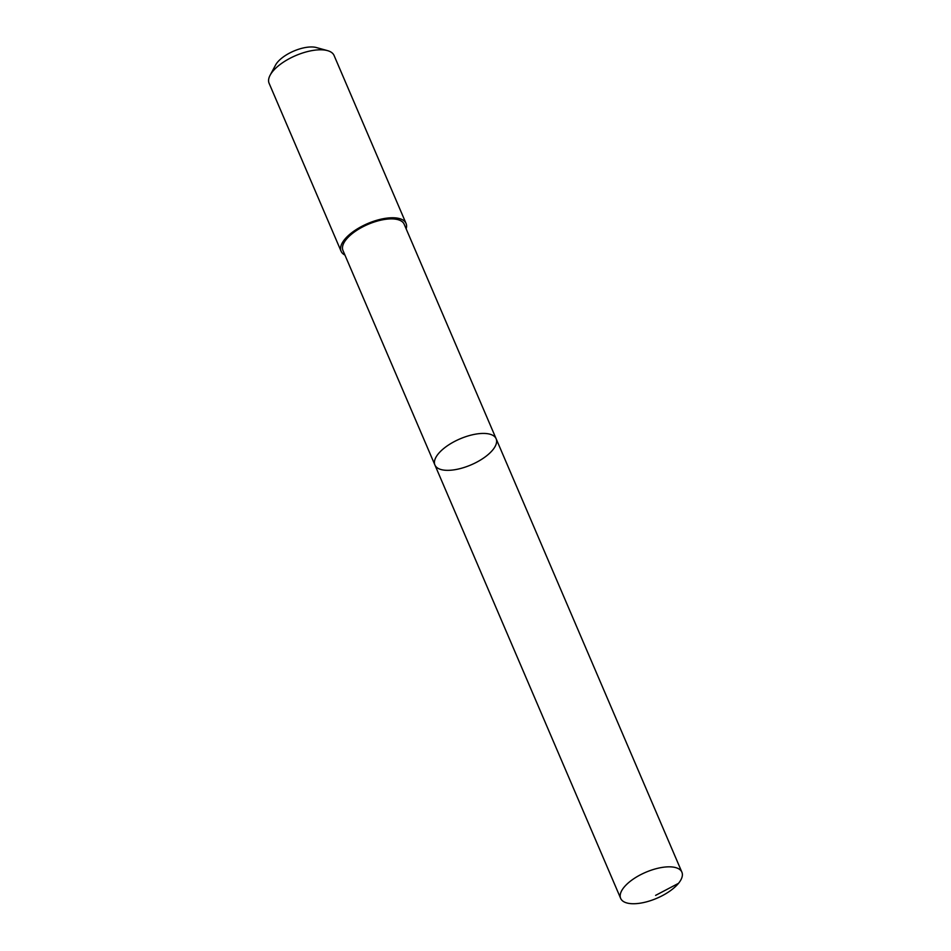 <?xml version="1.0" encoding="UTF-8"?>
<svg xmlns="http://www.w3.org/2000/svg" width="951" height="951" viewBox="0 0 951 951"><rect width="100%" height="100%" fill="white"/><g stroke="black" fill="none" stroke-linecap="round" stroke-linejoin="round"><path stroke-width="1.43" d="M434.916 465.003L342.966 250.47A33.297 14.122 -23.2 0 1 364.506 225.969A33.297 14.122 -23.2 0 1 402.083 221.595A33.297 14.122 -23.2 0 1 404.175 224.234L496.137 438.768A33.297 14.122 156.8 0 0 459.963 438.898A33.297 14.122 156.8 0 0 434.916 465.003A33.297 14.122 156.8 0 0 437.02 467.642A33.297 14.122 156.8 0 0 474.597 463.256A33.297 14.122 156.8 0 0 496.137 438.768A33.297 14.122 156.8 0 0 459.963 438.898A33.297 14.122 156.8 0 0 434.916 465.003L620.67 898.41A33.297 14.122 -23.2 0 1 642.21 873.91A33.297 14.122 -23.2 0 1 679.787 869.535A33.297 14.122 -23.2 0 1 681.891 872.174A33.297 14.122 -23.2 0 1 660.351 896.662A33.297 14.122 -23.2 0 1 622.774 901.037A33.297 14.122 -23.2 0 1 620.67 898.41M344.94 255.07A35.33 14.99 -23.2 0 1 341.1 251.266A35.33 14.99 -23.2 0 1 363.948 225.268A35.33 14.99 -23.2 0 1 403.818 220.632A35.33 14.99 -23.2 0 1 406.053 223.426A35.33 14.99 -23.2 0 1 406.16 228.834M341.1 251.266L269.109 83.296A35.33 14.99 -23.2 0 1 270.12 75.224A35.33 14.99 -23.2 0 1 295.678 55.598A35.33 14.99 -23.2 0 1 327.513 50.629A35.33 14.99 -23.2 0 1 331.828 52.662A35.33 14.99 -23.2 0 1 334.063 55.455L406.053 223.426M270.12 75.224L275.564 65.048A25.13 10.663 -23.2 0 1 293.74 51.092A25.13 10.663 -23.2 0 1 316.386 47.55L327.513 50.629M655.608 895.378L678.527 883.324M496.137 438.768L681.891 872.174"/></g></svg>
